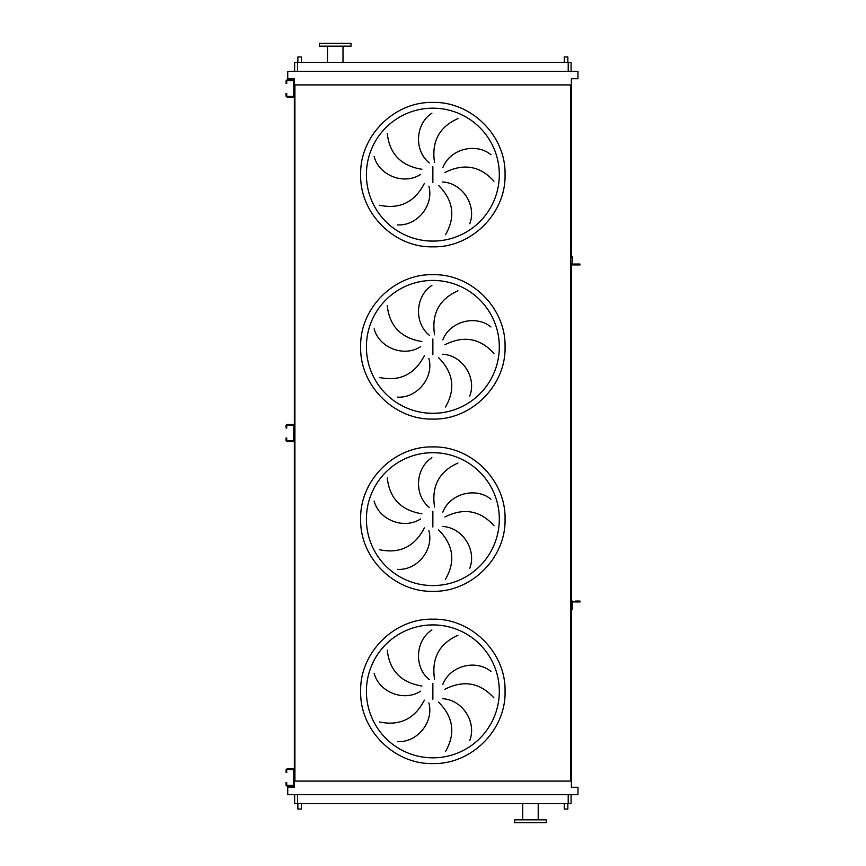 <?xml version="1.0" encoding="UTF-8"?>
<svg xmlns="http://www.w3.org/2000/svg" width="866" height="866" viewBox="0 0 866 866"><rect width="100%" height="100%" fill="white"/><g stroke="black" fill="none" stroke-linecap="round" stroke-linejoin="round"><path stroke-width="1.3" d="M286.733 771.032L286.733 772.461L286.018 772.461L286.733 770.307A0.714 0.714 0 0 1 287.458 769.593L292.914 769.593A0.714 0.714 0 0 1 293.628 770.307L293.628 784.661A0.714 0.714 0 0 1 292.914 785.375L287.458 785.375A0.714 0.714 0 0 1 286.733 784.661L286.733 783.947L286.018 784.661A1.44 1.44 0 0 0 287.458 786.101L292.914 786.101A1.44 1.44 0 0 0 294.343 784.661L294.343 770.307A1.44 1.44 0 0 0 292.914 768.878L287.458 768.878A1.44 1.44 0 0 0 286.018 770.307L286.018 771.032M286.018 783.947L286.018 782.507L286.733 782.507L286.733 783.947M572.805 601.08A1.44 1.44 0 0 0 571.365 602.519L571.365 608.333L572.231 608.333L572.231 602.519A0.574 0.574 0 0 1 572.805 601.946A0.574 0.574 0 0 0 572.231 602.519A0.574 0.574 0 0 1 572.805 601.946L578.542 601.946L578.542 601.08L575.533 601.08M572.231 608.333L572.231 609.761L571.365 609.761L571.365 263.481A1.44 1.44 0 0 0 572.805 264.92L578.542 264.92L578.542 264.054L572.805 264.054A0.574 0.574 0 0 1 572.231 263.481L572.231 257.667L571.365 257.667L571.365 256.239L572.231 256.239L572.231 257.667M578.542 601.08L579.982 601.08L579.982 601.946L578.542 601.946M286.733 426.537L286.733 427.977L286.018 427.977L286.733 425.823A0.714 0.714 0 0 1 287.458 425.109L292.914 425.109A0.714 0.714 0 0 1 293.628 425.823L293.628 440.177A0.714 0.714 0 0 1 292.914 440.891L287.458 440.891A0.714 0.714 0 0 1 286.733 440.177L286.733 439.463L286.018 440.177A1.44 1.44 0 0 0 287.458 441.617L292.914 441.617A1.44 1.44 0 0 0 294.343 440.177L294.343 425.823A1.44 1.44 0 0 0 292.914 424.383L287.458 424.383A1.44 1.44 0 0 0 286.018 425.823L286.018 426.537M286.018 439.463L286.018 438.023L286.733 438.023L286.733 439.463M286.733 82.053L286.733 83.493L286.018 83.493L286.733 81.339A0.714 0.714 0 0 1 287.458 80.625L292.914 80.625A0.714 0.714 0 0 1 293.628 81.339L293.628 95.693A0.714 0.714 0 0 1 292.914 96.407L287.458 96.407A0.714 0.714 0 0 1 286.733 95.693L286.733 94.968L286.018 95.693A1.44 1.44 0 0 0 287.458 97.122L292.914 97.122A1.44 1.44 0 0 0 294.343 95.693L294.343 81.339A1.44 1.44 0 0 0 292.914 79.899L287.458 79.899A1.44 1.44 0 0 0 286.018 81.339L286.018 82.053M286.018 94.968L286.018 93.539L286.733 93.539L286.733 94.968M426.343 757.501L432.859 757.826A66.455 66.455 0 0 0 499.314 691.36A66.455 66.455 0 0 0 432.859 624.906L426.343 625.23M387.275 650.171C389.505 670.641 401.045 682.592 421.883 686.013M420.649 691.155C403.794 702.11 379.048 692.15 374.144 673.293M379.6 721.984C399.756 726.184 414.684 718.91 424.372 700.15M428.887 702.911C434.093 722.32 416.979 742.779 397.526 741.621M429.287 679.691C413.656 667.047 415.474 640.439 431.896 629.939M432.859 624.906A66.455 66.455 0 0 0 366.405 691.36A66.455 66.455 0 0 0 432.859 757.826L439.365 757.501L432.859 757.826A66.455 66.455 0 0 0 499.314 691.36A66.455 66.455 0 0 0 432.859 624.906L439.365 625.23L432.859 624.906M426.343 585.254L432.859 585.578A66.455 66.455 0 0 0 499.314 519.124A66.455 66.455 0 0 0 432.859 452.669L426.343 452.983M387.275 477.935C389.505 498.405 401.045 510.345 421.883 513.765M420.649 518.907C403.794 529.862 379.048 519.914 374.144 501.057M379.6 549.737C399.756 553.948 414.684 546.663 424.372 527.903M428.887 530.663C434.093 550.083 416.979 570.542 397.526 569.384M429.287 507.444C413.656 494.8 415.474 468.192 431.896 457.692M432.859 452.669A66.455 66.455 0 0 0 366.405 519.124A66.455 66.455 0 0 0 432.859 585.578L439.365 585.254L432.859 585.578A66.455 66.455 0 0 0 499.314 519.124A66.455 66.455 0 0 0 432.859 452.669L439.365 452.983L432.859 452.669M426.343 413.017L432.859 413.331A66.455 66.455 0 0 0 499.314 346.876A66.455 66.455 0 0 0 432.859 280.422L426.343 280.746M387.275 305.687C389.505 326.157 401.045 338.108 421.883 341.529M420.649 346.671C403.794 357.626 379.048 347.667 374.144 328.809M379.6 377.5C399.756 381.7 414.684 374.426 424.372 355.655M428.887 358.416C434.093 377.836 416.979 398.295 397.526 397.137M429.287 335.207C413.656 322.553 415.474 295.955 431.896 285.455M432.859 280.422A66.455 66.455 0 0 0 366.405 346.876A66.455 66.455 0 0 0 432.859 413.331L439.365 413.017L432.859 413.331A66.455 66.455 0 0 0 499.314 346.876A66.455 66.455 0 0 0 432.859 280.422L439.365 280.746L432.859 280.422M426.343 240.77L432.859 241.094A66.455 66.455 0 0 0 499.314 174.64A66.455 66.455 0 0 0 432.859 108.174L426.343 108.499M387.275 133.451C389.505 153.91 401.045 165.861 421.883 169.281M420.649 174.423C403.794 185.378 379.048 175.419 374.144 156.573M379.6 205.253C399.756 209.464 414.684 202.179 424.372 183.419M428.887 186.179C434.093 205.599 416.979 226.048 397.526 224.9M429.287 162.96C413.656 150.316 415.474 123.708 431.896 113.208M432.859 108.174A66.455 66.455 0 0 0 366.405 174.64A66.455 66.455 0 0 0 432.859 241.094L439.365 240.77L432.859 241.094A66.455 66.455 0 0 0 499.314 174.64A66.455 66.455 0 0 0 432.859 108.174L439.365 108.499L432.859 108.174M301.455 62.395L301.455 56.94L297.861 56.94L297.861 62.395M567.847 62.395L567.847 56.94L564.264 56.94L564.264 62.395M297.861 803.605L297.861 809.06L301.455 809.06L301.455 803.605M567.847 803.605L567.847 809.06L564.264 809.06L564.264 803.605M351.044 43.3L319.467 43.3L319.467 46.169L351.044 46.169L351.044 43.3M327.5 46.169L327.5 62.395M343.001 46.169L343.001 62.395M530.457 822.7L546.251 822.7L546.251 819.831L514.675 819.831L514.675 822.7L530.457 822.7M571.084 803.605L571.084 794.707L571.084 803.605L294.635 803.605L294.635 794.707M457.941 118.555C439.17 127.01 431.376 141.667 434.559 162.548M493.945 181.167C480.11 165.915 463.754 163.035 444.875 172.518M442.851 167.636C450.06 148.865 475.921 142.37 490.979 154.743M445.525 234.751C455.743 216.879 453.438 200.436 438.586 185.411M442.602 181.979C462.682 183.029 476.852 205.621 469.74 223.764M457.941 290.803C439.17 299.246 431.376 313.914 434.559 334.796M493.945 353.415C480.11 338.162 463.754 335.283 444.875 344.755M442.851 339.873C450.06 321.102 475.921 314.618 490.979 326.98M445.525 406.988C455.743 389.126 453.438 372.672 438.586 357.658M442.602 354.226C462.682 355.266 476.852 377.868 469.74 396.011M457.941 463.039C439.17 471.494 431.376 486.151 434.559 507.032M493.945 525.651C480.11 510.41 463.754 507.519 444.875 517.002M442.851 512.12C450.06 493.349 475.921 486.854 490.979 499.227M445.525 579.235C455.743 561.363 453.438 544.92 438.586 529.895M442.602 526.463C462.682 527.513 476.852 550.105 469.74 568.248M457.941 635.287C439.17 643.73 431.376 658.398 434.559 679.28M493.945 697.899C480.11 682.646 463.754 679.767 444.875 689.249M442.851 684.367C450.06 665.597 475.921 659.102 490.979 671.464M445.525 751.482C455.743 733.61 453.438 717.167 438.586 702.142M442.602 698.71C462.682 699.76 476.852 722.352 469.74 740.495M287.739 794.707L577.968 794.707L577.968 787.248L571.365 787.248L571.365 781.078L294.343 781.078L294.343 787.248L287.739 787.248L287.739 794.707M571.365 256.239L571.365 84.922L294.343 84.922L294.343 87.076M294.343 89.945L294.343 431.56M294.343 434.44L294.343 776.055M294.343 778.924L294.343 781.078M571.365 84.922L571.365 78.752L577.968 78.752L577.968 71.293L287.739 71.293L287.739 78.752L294.343 78.752L294.343 84.922M294.916 84.922L294.916 781.078M570.791 84.922L570.791 781.078M571.365 609.761L571.365 781.078M571.084 62.395L571.084 71.293L571.084 62.395L294.635 62.395L294.635 71.293M572.805 264.054A0.574 0.574 0 0 1 572.231 263.481A0.574 0.574 0 0 0 572.805 264.054M578.542 264.054L579.982 264.054L579.982 264.92L578.542 264.92M572.805 264.92L575.533 264.92M432.859 763.563C394.279 764.559 359.661 729.941 360.657 691.36C359.661 652.791 394.279 618.172 432.859 619.168C471.44 618.172 506.047 652.791 505.051 691.36C506.047 729.941 471.44 764.559 432.859 763.563M432.859 683.469L432.859 699.263M432.859 591.316C394.279 592.312 359.661 557.704 360.657 519.124C359.661 480.543 394.279 445.925 432.859 446.921C471.44 445.925 506.047 480.543 505.051 519.124C506.047 557.704 471.44 592.312 432.859 591.316M432.859 511.221L432.859 527.026M432.859 419.079C394.279 420.075 359.661 385.457 360.657 346.876C359.661 308.296 394.279 273.688 432.859 274.684C471.44 273.688 506.047 308.296 505.051 346.876C506.047 385.457 471.44 420.075 432.859 419.079M432.859 338.974L432.859 354.779M432.859 246.832C394.279 247.828 359.661 213.209 360.657 174.64C359.661 136.059 394.279 101.441 432.859 102.437C471.44 101.441 506.047 136.059 505.051 174.64C506.047 213.209 471.44 247.828 432.859 246.832M432.859 166.737L432.859 182.531M568.215 803.605L568.215 794.707M297.503 803.605L297.503 794.707M297.503 62.395L297.503 71.293M568.215 62.395L568.215 71.293M538.208 819.831L538.208 803.605M522.707 819.831L522.707 803.605"/></g></svg>
